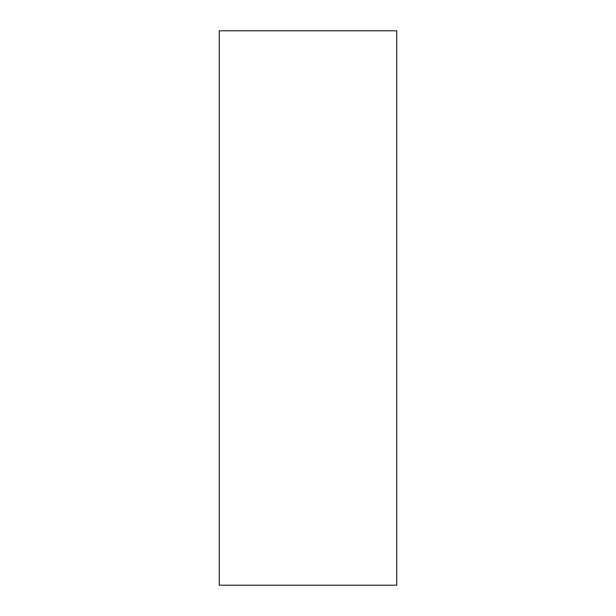 <?xml version="1.0" encoding="UTF-8"?>
<svg xmlns="http://www.w3.org/2000/svg" width="616" height="616" viewBox="0 0 616 616"><rect width="100%" height="100%" fill="white"/><g stroke="black" fill="none" stroke-linecap="round" stroke-linejoin="round"><path stroke-width="0.92" d="M396.743 308L396.743 30.8L219.257 30.8L219.257 585.2L396.743 585.2L396.743 308"/></g></svg>
